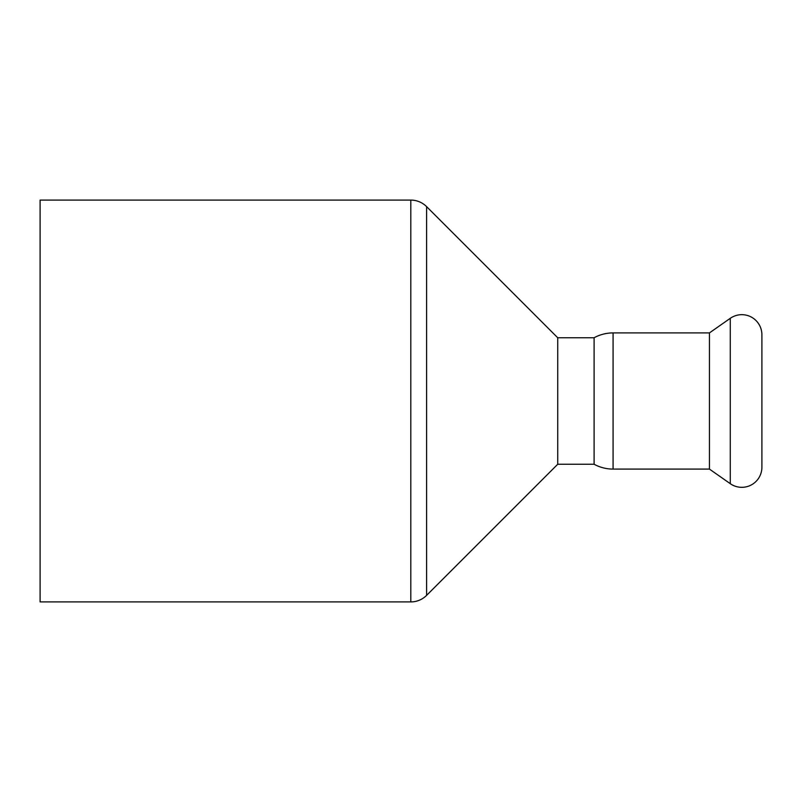 <?xml version="1.0" encoding="UTF-8"?>
<svg xmlns="http://www.w3.org/2000/svg" width="802" height="802" viewBox="0 0 802 802"><rect width="100%" height="100%" fill="white"/><g stroke="black" fill="none" stroke-linecap="round" stroke-linejoin="round"><path stroke-width="1.2" d="M557.721 464.248L557.721 337.752L594.102 337.752L594.102 464.248L557.721 464.248L426.594 595.375A22.326 22.326 0 0 1 410.804 601.911L410.804 200.089A22.326 22.326 0 0 1 426.594 206.625L426.594 595.375M410.804 200.089L40.1 200.089L40.1 601.911L410.804 601.911M761.9 339.236L761.9 462.764M730.281 318.314L730.281 483.686A20.09 20.09 0 0 0 761.9 467.225L761.9 334.775A20.09 20.09 0 0 0 730.281 318.314L709.439 332.91L613.079 332.91A39.639 39.639 0 0 0 594.102 337.752M730.281 483.686L709.439 469.09L613.079 469.09A39.639 39.639 0 0 1 594.102 464.248M709.439 332.91L709.439 469.09M613.079 332.91L613.079 469.09M557.721 337.752L426.594 206.625"/></g></svg>
